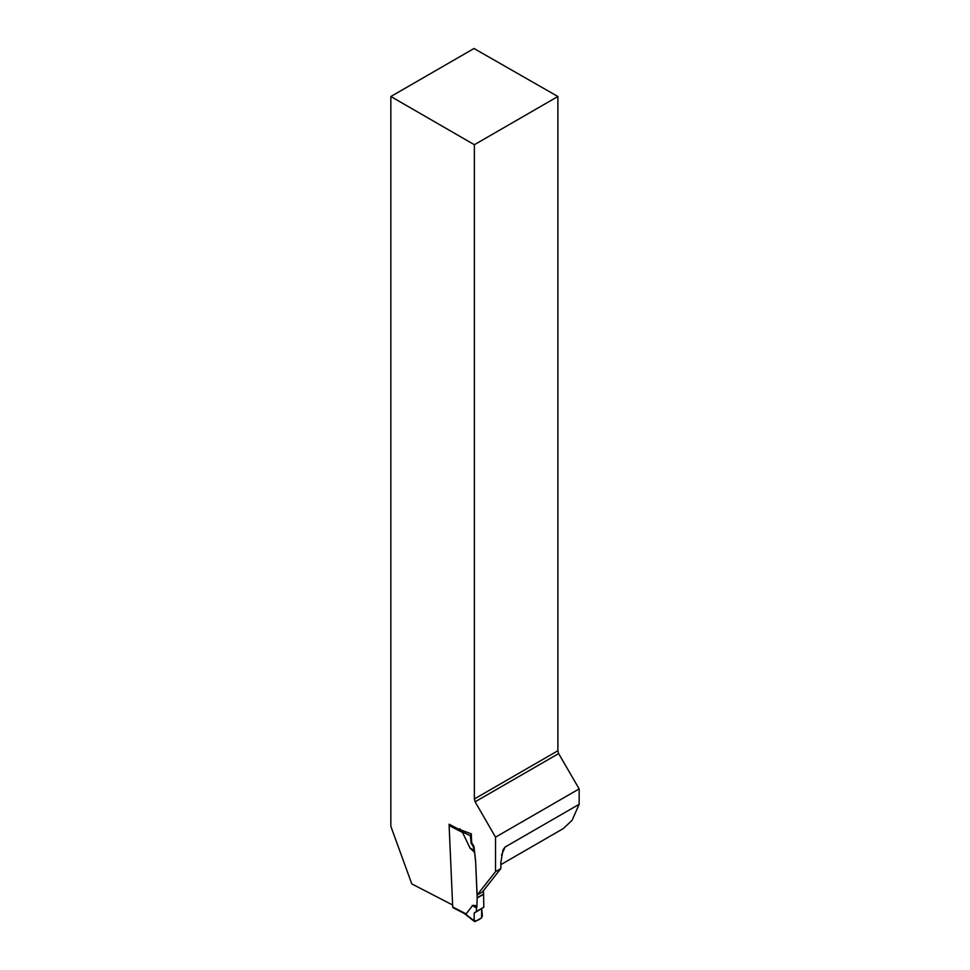 <?xml version="1.0" encoding="UTF-8"?>
<svg xmlns="http://www.w3.org/2000/svg" width="970" height="970" viewBox="0 0 970 970"><rect width="100%" height="100%" fill="white"/><g stroke="black" fill="none" stroke-linecap="round" stroke-linejoin="round"><path stroke-width="1.45" d="M449.171 825.009L449.134 824.233L458.446 829.047L471.287 833.836L471.675 842.712L473.966 846.422L475.591 860.717L477.155 897.747L476.925 905.786L473.069 905.325M477.119 895.031L482.405 891.976L500.835 868.562L495.537 871.618L477.119 895.031L475.603 860.996A3.747 2.158 -120 0 0 475.591 860.717M495.537 871.618L495.537 837.171L475.118 801.802L558.635 753.581L579.151 788.901L579.151 804.288L572.118 820.28L563.279 828.598L500.835 864.646M474.366 798.965L474.366 144.724L557.883 96.503L557.883 750.744L474.366 798.965L475.118 801.802M452.626 904.998L411.789 883.9L390.849 826.331L390.849 96.503L474.366 144.724M495.537 837.171L579.151 788.901M557.883 96.503L474.003 48.5L390.849 96.503M558.635 753.581L557.883 750.744M500.835 868.562L500.835 862.56L503.018 849.865L505.067 847.053L579.151 804.288M449.425 824.379A1.491 0.909 117.3 0 0 449.11 825.531L452.711 906.974A1.491 0.909 117.3 0 0 453.087 907.69L464.545 913.619M452.711 906.974L466.146 913.91L472.669 905.446M474.56 852.387L470.523 848.483L474.56 852.387L475.506 860.766M470.571 848.786L473.978 850.702L473.336 846.786L473.966 846.422M449.11 825.531L462.544 832.478L470.135 848.241M466.146 913.91L464.46 913.51M476.925 905.786L476.209 911.594L474.197 913.012L474.16 920.76L474.197 913.012L481.69 908.684L481.605 917.802C478.634 920.178 476.149 921.16 474.16 920.76L463.551 912.637M476.209 911.594L483.824 907.192L483.509 890.569M462.544 832.478L459.841 828.695M476.876 906.125L473.045 905.677L476.5 907.75M474.197 913.012L483.824 907.192M475.276 921.476L481.399 917.947L482.393 916.007L481.69 908.684M471.396 833.776L470.401 835.716L471.105 843.039L473.336 846.786M470.401 835.716L461.72 831.593M474.488 852.06L473.978 850.702M505.067 847.053L501.49 855.237M476.464 908.017L472.281 905.495M483.666 893.988L477.155 897.747M483.666 894.255L477.155 898.014M473.918 850.46L469.735 847.78M464.157 913.4L474.451 921.5"/></g></svg>
